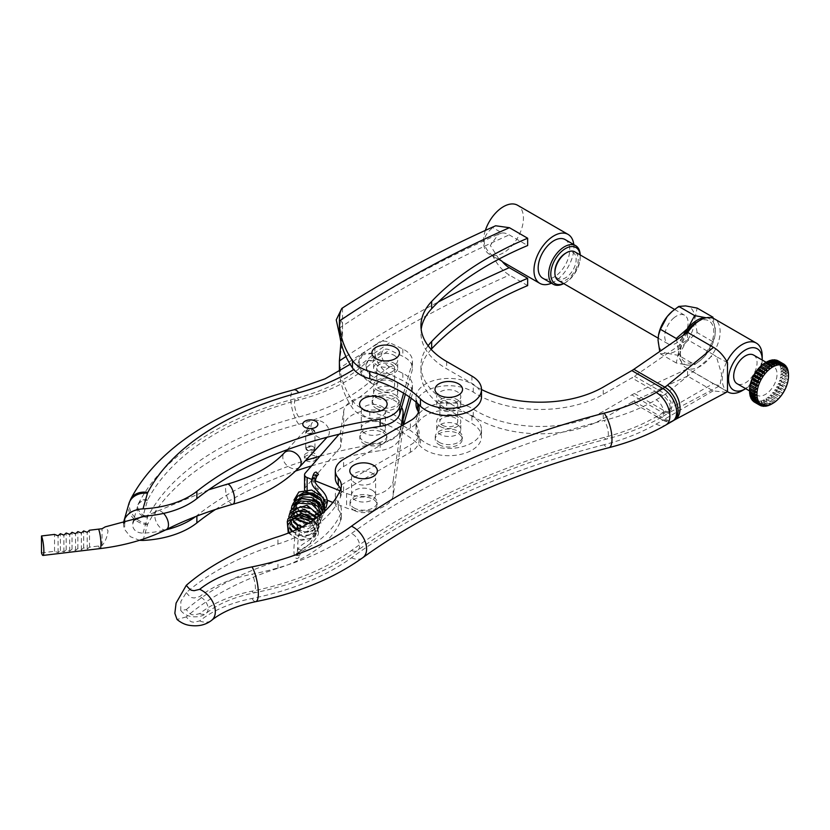 <?xml version="1.0" encoding="UTF-8"?>
<svg xmlns="http://www.w3.org/2000/svg" width="830" height="830" viewBox="0 0 830 830"><rect width="100%" height="100%" fill="white"/><g stroke="black" fill="none" stroke-linecap="round" stroke-linejoin="round"><path stroke-width="0.62" stroke-dasharray="4.15 3.11" d="M372.089 490.177A12.045 6.951 180 0 1 375.617 495.105A12.045 6.951 180 0 1 368.188 501.528A12.045 6.951 180 0 1 355.053 500.023A12.045 6.951 180 0 1 351.526 495.105A12.045 6.951 180 0 1 358.965 488.673A12.045 6.951 180 0 1 372.089 490.177M372.089 473.183A12.045 6.951 180 0 1 375.617 478.101A12.045 6.951 180 0 1 368.188 484.523A12.045 6.951 180 0 1 355.053 483.019A12.045 6.951 180 0 1 351.526 478.101A12.045 6.951 180 0 1 358.965 471.668A12.045 6.951 180 0 1 372.089 473.183M753.64 355.084A16.527 9.545 -60 0 1 756.566 366.86A16.527 9.545 -60 0 1 747.654 381.323A16.527 9.545 -60 0 1 737.113 383.719M763.081 369.018A16.527 9.545 120 0 0 754.18 383.47A16.527 9.545 120 0 0 757.095 395.256A16.527 9.545 120 0 0 767.636 392.86A16.527 9.545 120 0 0 776.548 378.397A16.527 9.545 120 0 0 773.622 366.621A16.527 9.545 120 0 0 763.081 369.018M558.31 280.478A16.527 9.545 120 0 0 568.851 278.092A16.527 9.545 120 0 0 577.753 263.629A16.527 9.545 120 0 0 574.837 251.853M674.147 317.662A16.527 9.545 120 0 0 665.235 332.125A16.527 9.545 120 0 0 668.16 343.9A16.527 9.545 120 0 0 678.701 341.514A16.527 9.545 120 0 0 687.603 327.051A16.527 9.545 120 0 0 684.688 315.276A16.527 9.545 120 0 0 674.147 317.662M565.521 253.275A15.044 8.684 -60 0 1 576.103 258.244A15.044 8.684 -60 0 1 567.596 276.411A15.044 8.684 -60 0 1 554.886 271.701M565.106 239.559A22.317 12.886 -60 0 1 568.052 258.908A22.317 12.886 -60 0 1 551.68 278.216A22.317 12.886 -60 0 1 542.789 278.206M727.495 362.575L716.404 356.724L721.654 374.299L720.015 385.67L716.062 384.861L727.495 391.708A28.262 16.32 -60 0 1 726.447 390.847A28.262 16.32 -60 0 1 726.447 362.523A28.262 16.32 -60 0 1 726.924 361.558M696.993 322.03A23.8 13.737 -60 0 1 713.821 331.751A23.8 13.737 -60 0 1 696.993 360.894A23.8 13.737 -60 0 1 680.164 351.183A23.8 13.737 -60 0 1 685.663 333.639M687.686 332.446A28.262 16.32 120 0 0 680.164 354.825A28.262 16.32 120 0 0 686.016 367.763A28.262 16.32 120 0 0 700.147 366.362A28.262 16.32 120 0 0 718.614 341.462A28.262 16.32 120 0 0 714.277 318.813M186.294 609.614A261.792 151.143 180 0 1 277.957 561.038A127.924 73.86 0 0 0 340.466 514.123A29.745 17.171 0 0 0 341.348 509.973A29.745 17.171 0 0 0 338.256 502.347A28.262 16.32 180 0 1 335.31 495.105A28.262 16.32 180 0 1 343.589 483.558L410.425 444.973A29.745 17.171 0 0 0 419.14 432.835A29.745 17.171 0 0 0 417.666 427.492A32.723 18.893 180 0 1 416.048 421.619A32.723 18.893 180 0 1 437.171 403.951A32.723 18.893 180 0 1 473.276 409.107A89.246 51.522 0 0 0 477.011 411.389A89.246 51.522 0 0 0 603.223 411.389L631.827 394.883L662.963 412.852L656.208 416.753A174.03 100.482 180 0 1 604.105 437.452A673.825 389.031 0 0 0 351.474 550.498A218.653 126.243 180 0 1 252.009 591.178A108.585 62.696 0 0 0 199.657 613.629L194.013 615.009C191.46 614.19 191.491 615.985 186.294 609.614L180.733 610.413L180.857 601.46L186.294 592.61A261.792 151.143 180 0 1 277.957 544.034A127.924 73.86 0 0 0 340.466 497.118A29.745 17.171 0 0 0 341.348 492.979A29.745 17.171 0 0 0 340.674 489.327M604.105 444.735A673.825 389.031 0 0 0 351.474 557.781A218.653 126.243 180 0 1 252.009 598.472A108.585 62.696 0 0 0 199.657 620.913L194.013 622.293C191.554 621.556 191.222 623.06 186.294 616.898A261.792 151.143 180 0 1 277.957 568.322A127.924 73.86 0 0 0 340.466 521.406A29.745 17.171 0 0 0 341.348 517.266A29.745 17.171 0 0 0 338.256 509.63A28.262 16.32 180 0 1 335.31 502.389A28.262 16.32 180 0 1 343.589 490.852L410.425 452.267A29.745 17.171 0 0 0 419.14 440.118A29.745 17.171 0 0 0 417.666 434.785A32.723 18.893 180 0 1 416.048 428.913A32.723 18.893 180 0 1 437.171 411.244A32.723 18.893 180 0 1 473.276 416.39A89.246 51.522 0 0 0 477.011 418.683A89.246 51.522 0 0 0 603.223 418.683L631.827 402.166L662.963 420.146L656.208 424.037A174.03 100.482 180 0 1 604.105 444.735A19.339 6.433 -104.5 0 0 608.929 447.671M418.019 403.878A29.745 17.171 0 0 0 417.666 403.204A32.723 18.893 180 0 1 416.048 397.331A32.723 18.893 180 0 1 437.171 379.663A32.723 18.893 180 0 1 473.276 384.809A89.246 51.522 0 0 0 477.011 387.102A89.246 51.522 0 0 0 481.493 389.519M416.048 404.615A32.723 18.893 180 0 1 437.171 386.956A32.723 18.893 180 0 1 473.276 392.102A89.246 51.522 0 0 0 477.011 394.385A89.246 51.522 0 0 0 603.223 394.385L631.827 377.878A38.678 22.327 120 0 0 634.442 376.218L687.53 339.678L687.53 332.353M354.005 510.346A13.539 7.812 0 0 0 368.748 512.037A13.539 7.812 0 0 0 377.111 504.816A13.539 7.812 0 0 0 373.147 499.287A13.539 7.812 0 0 0 358.394 497.595A13.539 7.812 0 0 0 350.032 504.816A13.539 7.812 0 0 0 354.005 510.346M354.005 507.919A13.539 7.812 0 0 0 368.748 509.61A13.539 7.812 0 0 0 377.111 502.389A13.539 7.812 0 0 0 373.147 496.859A13.539 7.812 0 0 0 358.394 495.168A13.539 7.812 0 0 0 350.032 502.389A13.539 7.812 0 0 0 354.005 507.919M716.062 384.861L713.198 383.574L665.287 411.317L670.609 411.888L673.306 400.568L667.963 392.185L713.551 354.701L716.404 356.724M713.551 354.701L687.53 339.678M726.447 392.362L713.136 390.868L687.53 376.083L687.53 368.759L634.442 393.513A38.678 22.327 120 0 0 631.827 394.883M687.53 376.083L633.84 401.118A29.745 17.181 120 0 0 631.827 402.166M335.31 478.101A28.262 16.32 180 0 1 343.589 466.564L410.425 427.969A29.745 17.171 0 0 0 419.14 415.83A29.745 17.171 0 0 0 418.455 412.188M713.136 390.868L662.963 420.146A19.339 11.164 -120 0 0 672.622 421.101M633.84 401.118L664.685 418.922A19.744 12.44 -115 0 0 674.417 419.97M186.294 616.898L177.039 619.471M713.198 383.574L687.53 368.759M727.931 364.287L727.495 363.125M634.442 393.513L665.287 411.317L662.963 412.852A10.416 6.007 -120 0 0 668.16 413.371A10.416 6.007 -120 0 0 669.758 405.03A10.416 6.007 -120 0 0 662.963 395.848L667.963 392.185M664.021 412.188L669.136 412.79L671.076 402.031L665.504 394.157L634.442 376.218M186.294 592.61C191.491 598.98 191.46 597.185 194.013 598.005L199.657 596.625A108.585 62.696 180 0 1 252.009 574.173A218.653 126.243 0 0 0 351.474 533.493A673.825 389.031 180 0 1 604.105 420.447A174.03 100.482 0 0 0 656.208 399.749L662.963 395.848L631.827 377.878M762.21 356.039A28.262 16.32 -60 0 1 742.217 390.65M745.672 388.658A23.8 13.737 120 0 0 762.199 360.023M563.591 283.528A20.823 12.025 120 0 0 565.521 282.563A20.823 12.025 120 0 0 580.243 257.061A20.823 12.025 120 0 0 580.118 254.903M580.222 254.966A22.317 12.886 -60 0 1 580.243 255.848A22.317 12.886 -60 0 1 564.462 283.165A22.317 12.886 -60 0 1 563.695 283.59M706.268 317.786A25.989 15.013 -60 0 1 715.377 330.859A25.989 15.013 -60 0 1 714.806 336.44A25.989 15.013 -60 0 1 706.185 354.545A25.989 15.013 -60 0 1 701.547 359.4A25.989 15.013 -60 0 1 687.8 365.148A25.989 15.013 -60 0 1 678.608 352.076A25.989 15.013 -60 0 1 683.256 335.299M713.032 317.247L715.377 330.859L714.889 335.994L713.032 341.763L706.185 354.545L701.132 359.753L694.658 364.619L687.8 365.148L676.274 362.98L678.608 352.076L676.668 339.833M706.185 317.776L711.279 317.693M676.274 362.98L660.379 353.808L659.736 351.495M660.379 353.808L667.237 353.279L678.764 355.448L694.658 364.619M678.764 355.448L685.611 342.666L697.138 332.581L713.032 341.763M697.138 332.581L694.803 318.979L697.138 308.075M671.875 311.655A25.989 15.013 -60 0 1 685.611 305.907A25.989 15.013 -60 0 1 694.803 318.979A25.989 15.013 -60 0 1 685.611 342.666A25.989 15.013 -60 0 1 667.237 353.279A25.989 15.013 -60 0 1 658.045 340.196A25.989 15.013 -60 0 1 658.564 334.864M773.342 403.038L771.724 403.982L766.464 400.942L765.976 398.784L773.342 403.038L767.667 400.195A23.8 13.737 120 0 0 769.099 399.178L774.359 402.208A23.8 13.737 -60 0 1 772.927 403.235M788.5 374.87A23.8 13.737 -60 0 1 788.448 376.498L788.303 377.951A23.8 13.737 -60 0 1 788.023 379.746L787.691 381.271A23.8 13.737 -60 0 1 787.193 383.118L786.695 384.674A23.8 13.737 -60 0 1 785.989 386.531L785.315 388.067A23.8 13.737 -60 0 1 784.423 389.893L783.613 391.387A23.8 13.737 -60 0 1 782.555 393.119L781.611 394.53A23.8 13.737 -60 0 1 780.408 396.138L779.36 397.425A23.8 13.737 -60 0 1 778.052 398.877L776.922 400.008A23.8 13.737 -60 0 1 775.542 401.264L774.359 402.208M749.801 394.24L749.884 393.42L749.947 394.323M750.424 396.844L750.559 395.786A22.317 12.886 -60 0 1 749.884 393.42L757.251 397.674M751.441 399.064L751.596 397.788A22.317 12.886 -60 0 1 750.559 395.786L757.925 400.039M752.831 400.859L752.966 399.365A22.317 12.886 -60 0 1 751.596 397.788L758.952 402.031M750.559 395.786L750.839 397.902M754.553 402.177L754.646 400.496A22.317 12.886 -60 0 1 752.966 399.365L760.332 403.619M751.596 397.788L752.032 399.936M759.907 405.196L755.435 402.612A23.8 13.737 120 0 0 756.566 402.986L756.597 401.149A22.317 12.886 -60 0 1 754.646 400.496L762.013 404.75M752.966 399.365L753.578 401.523M756.566 402.986L761.826 406.026M762.262 405.891L757.562 403.183A23.8 13.737 120 0 0 758.817 403.266L758.755 401.295A22.317 12.886 -60 0 1 756.597 401.149L763.953 405.393M754.646 400.496L755.435 402.612M758.817 403.266L764.077 406.306M764.793 406.036L759.917 403.224A23.8 13.737 120 0 0 761.266 403.017L761.079 400.942A22.317 12.886 -60 0 1 758.755 401.295L766.111 405.548M756.597 401.149L757.562 403.183M761.266 403.017L766.526 406.057M767.46 405.631L762.417 402.726A23.8 13.737 120 0 0 763.839 402.239L763.507 400.102A22.317 12.886 -60 0 1 761.079 400.942L768.435 405.196M758.755 401.295L759.917 403.224M763.839 402.239L769.099 405.268M769.099 399.178L768.435 397.031A22.317 12.886 -60 0 1 765.976 398.784A22.317 12.886 -60 0 1 763.507 400.102L770.863 404.355M761.079 400.942L762.417 402.726M770.209 404.698L765.032 401.71A23.8 13.737 120 0 0 766.464 400.942M763.507 400.102L765.032 401.71M775.542 401.264L770.282 398.224A23.8 13.737 120 0 0 771.661 396.968L770.821 394.883A22.317 12.886 -60 0 1 768.435 397.031L775.801 401.284M765.976 398.784L767.667 400.195M771.661 396.968L776.922 400.008M778.052 398.877L772.792 395.837A23.8 13.737 120 0 0 774.1 394.385L773.062 392.383A22.317 12.886 -60 0 1 770.821 394.883L778.177 399.126M768.435 397.031L770.282 398.224M774.1 394.385L779.36 397.425M780.408 396.138L775.147 393.109A23.8 13.737 120 0 0 776.351 391.49L775.127 389.612A22.317 12.886 -60 0 1 773.062 392.383L780.428 396.636M770.821 394.883L772.792 395.837M776.351 391.49L781.611 394.53M782.555 393.119L777.295 390.09A23.8 13.737 120 0 0 778.353 388.347L776.942 386.614A22.317 12.886 -60 0 1 775.127 389.612L782.493 393.856M773.062 392.383L775.147 393.109M778.353 388.347L783.613 391.387M784.423 389.893L779.173 386.853A23.8 13.737 120 0 0 780.065 385.037L778.478 383.491A22.317 12.886 -60 0 1 776.942 386.614L784.309 390.868M775.127 389.612L777.295 390.09M780.065 385.037L785.315 388.067M785.989 386.531L780.729 383.491A23.8 13.737 120 0 0 781.435 381.634L779.692 380.296A22.317 12.886 -60 0 1 778.478 383.491L785.844 387.735M776.942 386.614L779.173 386.853M781.435 381.634L786.695 384.674M787.193 383.118L781.933 380.088A23.8 13.737 120 0 0 782.431 378.241L780.542 377.121A22.317 12.886 -60 0 1 779.692 380.296L787.048 384.549M778.478 383.491L780.729 383.491M782.431 378.241L787.691 381.271M788.023 379.746L782.763 376.716A23.8 13.737 120 0 0 783.043 374.921L781.03 374.04A22.317 12.886 -60 0 1 780.542 377.121L787.909 381.375M779.692 380.296L781.933 380.088M783.043 374.921L788.303 377.951M788.448 376.498L783.188 373.459A23.8 13.737 120 0 0 783.24 371.767L781.123 371.124A22.317 12.886 -60 0 1 781.03 374.04L788.386 378.283M780.542 377.121L782.763 376.716M783.24 371.767L788.479 374.787M788.448 373.438L783.198 370.408A23.8 13.737 120 0 0 783.022 368.852L780.833 368.447A22.317 12.886 -60 0 1 781.123 371.124L788.49 375.378M781.03 374.04L783.188 373.459M783.022 368.852L788.137 371.799M788.054 370.657L782.794 367.628A23.8 13.737 120 0 0 782.4 366.248L780.159 366.092A22.317 12.886 -60 0 1 780.833 368.447L788.199 372.701M781.123 371.124L783.198 370.408M782.4 366.248L787.369 369.111M787.245 368.219L781.985 365.19A23.8 13.737 120 0 0 781.383 364.017L779.131 364.09A22.317 12.886 -60 0 1 780.159 366.092L787.525 370.336M780.833 368.447L782.794 367.628M781.383 364.017L786.176 366.787M786.052 366.186L780.791 363.146A23.8 13.737 120 0 0 779.993 362.233L777.752 362.502A22.317 12.886 -60 0 1 779.131 364.09L786.487 368.344M780.159 366.092L781.985 365.19M779.993 362.233L784.589 364.878M778.27 360.915L776.071 361.382A22.317 12.886 -60 0 1 777.752 362.502L785.118 366.756M779.131 364.09L780.791 363.146M784.506 364.609L779.246 361.569A23.8 13.737 120 0 0 778.353 360.957M776.258 360.096L774.131 360.728A22.317 12.886 -60 0 1 776.071 361.382L783.437 365.625M777.752 362.502L779.246 361.569M774.006 359.815L771.973 360.583A22.317 12.886 -60 0 1 774.131 360.728L781.487 364.982M776.071 361.382L777.388 360.479M771.558 360.075L769.649 360.925A22.317 12.886 -60 0 1 771.973 360.583L779.329 364.827M774.131 360.728L775.262 359.909M767.875 361.424L767.221 361.776A22.317 12.886 -60 0 1 769.649 360.925L777.005 365.179M771.973 360.583L772.906 359.867M765.654 362.554A22.317 12.886 -60 0 1 767.221 361.776L774.577 366.02M769.649 360.925L770.406 360.365M764.741 363.094L772.108 367.337M767.221 361.776L767.792 361.382M762.282 364.847L769.649 369.091M749.698 387.838L757.053 392.092M749.884 393.42A22.317 12.886 -60 0 1 749.594 390.754L756.96 394.997M749.594 390.754A22.317 12.886 -60 0 1 749.583 390.048M308.231 433.8L314.798 432.16L312.433 429.255L305.876 432.16L308.231 433.8A4.461 2.573 0 0 0 314.798 431.527A4.461 2.573 0 0 0 312.433 429.255A4.461 2.573 0 0 0 305.876 431.527A4.461 2.573 0 0 0 307.183 433.353A4.461 2.573 0 0 0 308.231 433.8M314.082 420.478A7.522 4.337 0 0 0 306.592 420.478M312.433 446.26A4.461 2.573 0 0 0 305.876 448.532A4.461 2.573 0 0 0 307.183 450.358A4.461 2.573 0 0 0 308.231 450.804A4.461 2.573 0 0 0 314.798 448.532A4.461 2.573 0 0 0 312.433 446.26L314.798 447.899L308.231 450.804L305.876 447.899L312.433 446.26M363.779 443.645A13.539 7.812 0 0 0 378.532 445.337A13.539 7.812 0 0 0 386.884 438.126A13.539 7.812 0 0 0 382.921 432.596A13.539 7.812 0 0 0 368.167 430.905A13.539 7.812 0 0 0 359.815 438.126A13.539 7.812 0 0 0 363.779 443.645M382.921 430.168A13.539 7.812 180 0 1 386.884 435.688A13.539 7.812 180 0 1 378.532 442.909A13.539 7.812 180 0 1 363.779 441.218A13.539 7.812 180 0 1 359.815 435.688A13.539 7.812 180 0 1 368.167 428.477A13.539 7.812 180 0 1 382.921 430.168M381.873 423.487A12.045 6.951 180 0 1 385.4 428.405A12.045 6.951 180 0 1 377.961 434.837A12.045 6.951 180 0 1 364.827 433.322A12.045 6.951 180 0 1 361.299 428.405A12.045 6.951 180 0 1 368.738 421.982A12.045 6.951 180 0 1 381.873 423.487M381.873 406.482A12.045 6.951 180 0 1 385.4 411.4A12.045 6.951 180 0 1 377.961 417.832A12.045 6.951 180 0 1 364.827 416.318A12.045 6.951 180 0 1 361.299 411.4A12.045 6.951 180 0 1 368.738 404.978A12.045 6.951 180 0 1 381.873 406.482M306.125 460.681A5.945 3.434 0 0 0 312.609 461.418A5.945 3.434 0 0 0 316.282 458.243A5.945 3.434 0 0 0 314.539 455.815A5.945 3.434 0 0 0 308.055 455.079A5.945 3.434 0 0 0 304.382 458.243A5.945 3.434 0 0 0 306.125 460.681M306.125 458.243A5.945 3.434 0 0 0 312.609 458.99A5.945 3.434 0 0 0 316.282 455.815A5.945 3.434 0 0 0 314.539 453.388A5.945 3.434 0 0 0 308.055 452.641A5.945 3.434 0 0 0 304.382 455.815A5.945 3.434 0 0 0 306.125 458.243M134.118 520.161L132.447 524.726C133.111 530.059 136.628 532.86 143.019 533.14A74.378 42.942 0 0 0 165.595 529.934M195.641 516.571A74.378 42.942 0 0 0 196.876 515.617A330.216 190.651 180 0 1 305.637 460.453M123.608 523.139A19.339 15.583 -164.1 0 0 123.577 524.124A19.339 15.583 -164.1 0 0 124.666 529.488L130.352 536.678L139.492 540.299M215.406 509.516A330.216 190.651 180 0 1 295.615 471.025M311.52 465.921A330.216 190.651 180 0 1 380.14 450.649A26.778 15.459 0 0 0 399.77 438.199L403.639 424.597M320.007 456.178A330.216 190.651 180 0 1 380.14 443.355A26.778 15.459 0 0 0 399.77 430.915L403.1 419.223M409.429 396.999L412.085 387.693A26.778 15.459 0 0 0 412.437 385.193A26.778 15.459 0 0 0 402.841 373.334L389.633 366.953A10.416 6.516 55.4 0 1 381.655 354.597A10.416 6.516 55.4 0 1 383.719 349.876A10.416 6.516 55.4 0 1 389.633 349.949L374.392 360.469A168.085 97.037 180 0 1 298.769 399.998A278.154 160.595 0 0 0 147.792 499.722A10.416 6.007 0 0 0 147.481 500.49L143.019 516.146M411.151 398.244L412.085 394.987A26.778 15.459 0 0 0 412.437 392.476A26.778 15.459 0 0 0 402.841 380.617L389.633 374.237A19.339 12.108 55.4 0 1 374.807 351.287A19.339 12.108 55.4 0 1 378.656 342.531A19.339 12.108 55.4 0 1 389.633 342.666L374.392 353.175A168.085 97.037 180 0 1 353.725 369.506M403.598 393.181L412.085 363.405A26.778 15.459 0 0 0 412.437 360.894A26.778 15.459 0 0 0 402.841 349.046L389.633 342.666M405.362 394.271L412.085 370.688A26.778 15.459 0 0 0 412.437 368.188A26.778 15.459 0 0 0 402.841 356.329L389.633 349.949M143.019 540.434L147.481 524.778A10.416 6.007 180 0 1 147.792 524.01A278.154 160.595 180 0 1 298.769 424.286A168.085 97.037 0 0 0 374.392 384.757C364.432 380.254 358.944 373.033 357.958 363.084L360.977 355.043L374.392 353.175L363.125 353.248L378.656 342.531M389.633 374.237L374.392 384.757C365.169 379.652 360.096 372.089 359.183 362.067L363.125 353.248L350.146 364.308M143.019 533.14L147.481 517.495A10.416 6.007 180 0 1 147.792 516.727A278.154 160.595 180 0 1 298.769 417.002A168.085 97.037 0 0 0 374.392 377.463C369.122 374.963 366.217 371.02 365.688 365.657L367.285 361.351L374.392 360.469L368.198 360.594L383.719 349.876M389.633 366.953L374.392 377.463C369.319 374.797 366.528 370.761 366.02 365.376L368.198 360.594L367.285 361.351C350.81 377.66 327.093 390.027 296.113 398.431A10.416 3.528 75.3 0 1 298.769 399.998M317.07 487.988L318.492 489.212L316.292 490.54L314.902 489.223L317.07 487.988M316.292 475.964L314.975 475.123L317.07 473.411L318.461 474.304M312.07 503.333A1.785 1.432 17.1 0 1 315.016 505.211M314.456 505.574A1.785 1.432 17.1 0 1 311.831 504.111M401.647 407.312A29.745 17.171 0 0 0 375.855 395.505A29.745 17.171 0 0 0 343.703 411.172L340.57 432.565L340.57 447.131L343.703 425.738A29.745 17.171 0 0 1 375.855 410.072A29.745 17.171 0 0 1 403.1 427.191A29.745 17.171 0 0 1 402.996 428.643L393.213 495.334A29.745 17.171 0 0 1 346.577 507.981L332.861 502.472M310.918 521.748L316.458 532.601L314.767 531.615L316.655 530.661L318.336 531.646L316.458 532.601L309.829 544.044L298.893 552.106A1.785 1.432 17.1 0 1 299.723 549.356A1.785 1.432 17.1 0 1 298.893 552.106M327.414 502.036L325.733 501.061L323.856 502.015L325.765 503.001M297.607 525.919A1.785 1.432 -162.9 0 0 301.02 526.967M401.243 425.987L393.213 480.757L393.213 495.334M304.558 489.306A5.945 3.434 180 0 1 305.191 487.76L340.57 447.131M339.086 434.266L340.57 432.565M311.862 479.46L315.193 480.798M340.051 490.789L346.577 493.404A29.745 17.171 0 0 0 393.213 480.757M316.334 495.832L327.279 500.231M41.5 552.853L54.552 551.296L58.069 552.562L60.372 550.601L63.889 551.867L66.203 549.896L69.72 551.162L72.023 549.201L75.54 550.466L77.854 548.505L81.371 549.771L83.685 547.81L87.202 549.076L89.505 547.115L102.049 545.611C105.306 541.7 107.298 536.73 108.014 530.712L105.223 526.874M314.404 448.906L308.158 450.877L305.72 447.858L306.27 446.395L312.505 446.187L314.944 447.858L314.404 448.906M308.158 433.872L314.404 433.665L314.944 432.202L312.505 429.183L306.27 431.154L305.72 432.202L308.158 433.872M320.141 420.924A10.416 7.501 42.8 0 1 328.234 427.907A10.416 7.501 42.8 0 1 327.788 436.497A10.416 7.501 42.8 0 1 320.141 437.929A10.416 7.501 42.8 0 1 312.038 430.946A10.416 7.501 42.8 0 1 312.495 422.356A10.416 7.501 42.8 0 1 320.141 420.924M87.202 549.076L87.202 532.321M89.505 547.115L89.505 530.225M83.685 547.81L83.685 530.92M81.371 549.771L81.371 533.016M77.854 548.505L77.854 531.615M75.54 550.466L75.54 533.711M72.023 549.201L72.023 532.31M69.72 551.162L69.72 534.406M66.203 549.896L66.203 533.016M63.889 551.867L63.889 535.111M60.372 550.601L60.372 533.711M58.069 552.562L58.069 535.807M54.552 551.296L54.552 534.406M102.049 545.611L102.049 528.72M391.968 364.536A8.923 5.156 180 0 1 394.582 368.188A8.923 5.156 180 0 1 389.073 372.95A8.923 5.156 180 0 1 379.352 371.83A8.923 5.156 180 0 1 376.737 368.188A8.923 5.156 180 0 1 382.246 363.426A8.923 5.156 180 0 1 391.968 364.536M379.352 388.834A8.923 5.156 0 0 0 389.073 389.944A8.923 5.156 0 0 0 394.582 385.193A8.923 5.156 0 0 0 391.968 381.541A8.923 5.156 0 0 0 382.246 380.431A8.923 5.156 0 0 0 376.737 385.193A8.923 5.156 0 0 0 379.352 388.834M455.079 400.973A8.923 5.156 180 0 1 457.693 404.615A8.923 5.156 180 0 1 452.184 409.377A8.923 5.156 180 0 1 442.463 408.267A8.923 5.156 180 0 1 439.848 404.615A8.923 5.156 180 0 1 445.357 399.863A8.923 5.156 180 0 1 455.079 400.973M442.463 425.271A8.923 5.156 0 0 0 452.184 426.381A8.923 5.156 0 0 0 457.693 421.619A8.923 5.156 0 0 0 455.079 417.978A8.923 5.156 0 0 0 445.357 416.868A8.923 5.156 0 0 0 439.848 421.619A8.923 5.156 0 0 0 442.463 425.271M376.094 408.329A13.539 7.812 0 0 0 390.837 410.02A13.539 7.812 0 0 0 399.199 402.799A13.539 7.812 0 0 0 395.236 397.269A13.539 7.812 0 0 0 380.482 395.578A13.539 7.812 0 0 0 372.12 402.799A13.539 7.812 0 0 0 376.094 408.329M395.236 394.841A13.539 7.812 180 0 1 399.199 400.371A13.539 7.812 180 0 1 390.837 407.592A13.539 7.812 180 0 1 376.094 405.891A13.539 7.812 180 0 1 372.12 400.371A13.539 7.812 180 0 1 380.482 393.15A13.539 7.812 180 0 1 395.236 394.841M527.652 285.603L509.413 275.072C502.617 270.974 497.087 264.614 492.844 255.982L502.098 261.326M492.844 255.982C481.369 246.22 481.369 236.778 492.844 227.659L495.635 225.77M498.986 259.064L490.312 245.462L498.529 234.164L502.098 232.991L492.844 227.659M485.353 230.408A28.262 16.32 120 0 0 489.327 254.208A28.262 16.32 120 0 0 496.786 255.339A28.262 16.32 120 0 0 520.358 232.296A28.262 16.32 120 0 0 517.588 205.259M439.195 444.756A13.539 7.812 0 0 0 453.948 446.457A13.539 7.812 0 0 0 462.3 439.236A13.539 7.812 0 0 0 458.336 433.706A13.539 7.812 0 0 0 443.594 432.015A13.539 7.812 0 0 0 435.231 439.236A13.539 7.812 0 0 0 439.195 444.756M439.195 442.328A13.539 7.812 0 0 0 453.948 444.029A13.539 7.812 0 0 0 462.3 436.808A13.539 7.812 0 0 0 458.336 431.278A13.539 7.812 0 0 0 443.594 429.587A13.539 7.812 0 0 0 435.231 436.808A13.539 7.812 0 0 0 439.195 442.328M457.289 399.697A12.045 6.951 180 0 1 460.816 404.615A12.045 6.951 180 0 1 453.377 411.047A12.045 6.951 180 0 1 440.253 409.543A12.045 6.951 180 0 1 436.715 404.615A12.045 6.951 180 0 1 444.154 398.193A12.045 6.951 180 0 1 457.289 399.697M440.253 401.647A12.045 6.951 0 0 0 453.377 403.152A12.045 6.951 0 0 0 460.816 396.73A12.045 6.951 0 0 0 457.289 391.802A12.045 6.951 0 0 0 444.154 390.297A12.045 6.951 0 0 0 436.715 396.73A12.045 6.951 0 0 0 440.253 401.647M457.289 424.597A12.045 6.951 180 0 1 460.816 429.515A12.045 6.951 180 0 1 453.377 435.947A12.045 6.951 180 0 1 440.253 434.432A12.045 6.951 180 0 1 436.715 429.515A12.045 6.951 180 0 1 444.154 423.093A12.045 6.951 180 0 1 457.289 424.597M440.253 426.537A12.045 6.951 0 0 0 453.377 428.052A12.045 6.951 0 0 0 460.816 421.619A12.045 6.951 0 0 0 457.289 416.702A12.045 6.951 0 0 0 444.154 415.197A12.045 6.951 0 0 0 436.715 421.619A12.045 6.951 0 0 0 440.253 426.537M394.177 363.27A12.045 6.951 180 0 1 397.705 368.188A12.045 6.951 180 0 1 390.276 374.61A12.045 6.951 180 0 1 377.142 373.106A12.045 6.951 180 0 1 373.614 368.188A12.045 6.951 180 0 1 381.053 361.756A12.045 6.951 180 0 1 394.177 363.27M394.177 355.375A12.045 6.951 180 0 1 397.705 360.293A12.045 6.951 180 0 1 390.276 366.715A12.045 6.951 180 0 1 377.142 365.21A12.045 6.951 180 0 1 373.614 360.293A12.045 6.951 180 0 1 381.053 353.86A12.045 6.951 180 0 1 394.177 355.375M377.142 398.006A12.045 6.951 0 0 0 390.276 399.51A12.045 6.951 0 0 0 397.705 393.078A12.045 6.951 0 0 0 394.177 388.16A12.045 6.951 0 0 0 381.053 386.656A12.045 6.951 0 0 0 373.614 393.078A12.045 6.951 0 0 0 377.142 398.006M377.142 390.11A12.045 6.951 0 0 0 390.276 391.615A12.045 6.951 0 0 0 397.705 385.193A12.045 6.951 0 0 0 394.177 380.264A12.045 6.951 0 0 0 381.053 378.76A12.045 6.951 0 0 0 373.614 385.193A12.045 6.951 0 0 0 377.142 390.11M551.462 283.206A28.262 16.32 120 0 0 573.779 244.56M340.093 337.519L342.51 342.136C340.497 352.563 339.46 361.32 339.397 368.416C390.577 333.816 447.246 302.701 509.413 275.072M339.47 371.363A186.677 107.776 0 0 0 352.46 407.945A35.7 20.615 0 0 0 369.775 418.828A120.485 69.564 180 0 1 420.447 446.27A32.723 18.893 0 0 0 457.257 455.048A32.723 18.893 0 0 0 481.493 436.808A32.723 18.893 0 0 0 471.907 423.445L446.665 408.868A87.762 50.672 180 0 1 420.955 373.044A87.762 50.672 180 0 1 431.133 349.357M428.114 345.716A87.762 50.672 0 0 0 420.955 365.76A87.762 50.672 0 0 0 446.665 401.585L471.907 416.162A32.723 18.893 180 0 1 481.493 429.515A32.723 18.893 180 0 1 457.257 447.764A32.723 18.893 180 0 1 420.447 438.987A120.485 69.564 0 0 0 369.775 411.545A35.7 20.615 180 0 1 352.46 400.651A186.677 107.776 180 0 1 340.186 370.937M340.954 342.116L342.51 326.304L342.51 342.136M481.493 396.73A32.723 18.893 0 0 0 471.907 383.367L446.665 368.79A87.762 50.672 180 0 1 420.955 332.965A87.762 50.672 180 0 1 421.184 329.323M502.098 232.991A20.086 11.589 60 0 1 509.247 234.89L527.652 245.524M342.51 307.982L342.51 323.804L340.964 319.477L339.397 328.13A1125.968 650.066 180 0 1 509.247 234.89M342.51 326.304L342.51 323.804M345.944 356.537A1125.968 650.066 180 0 1 438.365 301.944M351.474 550.498A10.416 6.65 -126 0 0 357.595 550.425A10.416 6.65 -126 0 0 359.629 545.735A10.416 6.65 -126 0 0 351.474 533.493M604.105 437.452A10.416 3.465 -104.5 0 0 606.699 439.029A10.416 3.465 -104.5 0 0 608.349 434.432A10.416 3.465 -104.5 0 0 604.105 420.447M199.657 613.629A10.416 6.889 -128.5 0 0 206.151 613.266A10.416 6.889 -128.5 0 0 208.091 608.649A10.416 6.889 -128.5 0 0 199.657 596.625M252.009 591.178A10.416 2.791 -101.3 0 0 254.053 592.89A10.416 2.791 -101.3 0 0 255.422 588.356A10.416 2.791 -101.3 0 0 252.009 574.173M351.474 557.781A19.339 12.357 -126 0 0 362.835 557.646M252.009 598.472A19.339 5.177 -101.3 0 0 255.806 601.636M199.657 620.913A19.339 12.782 -128.5 0 0 211.712 620.249M603.223 418.683L603.223 411.389M603.223 394.385L603.223 387.102M340.466 497.118L340.466 489.825M277.957 544.034L277.957 536.74M343.589 466.564L343.589 459.27M410.425 427.969L410.425 420.686M473.276 392.102L473.276 384.809M656.208 424.037A19.339 11.164 -120 0 0 665.878 424.991M663.761 419.617A19.432 11.672 -117.9 0 0 673.846 420.374M277.957 568.322L277.957 561.038M340.466 521.406L340.466 514.123M338.256 509.63L338.256 502.347M343.589 490.852L343.589 483.558M410.425 452.267L410.425 444.973M417.666 434.785L417.666 427.492M473.276 416.39L473.276 409.107M180.733 610.413C182.984 613.432 186.387 615.497 190.952 616.576C197.851 617.354 202.904 616.265 206.12 613.287L206.151 613.266C218.041 603.856 234.008 597.061 254.053 592.89C295.179 584.548 329.697 570.386 357.595 550.425C424.887 501.901 507.919 464.769 606.699 439.029C627.107 433.758 645.346 426.506 661.417 417.262A10.416 6.007 -120 0 0 663.014 408.92A10.416 6.007 -120 0 0 656.208 399.749M656.208 416.753A10.416 6.007 -120 0 0 661.417 417.262L670.609 411.888M124.666 522.869L124.666 529.488M380.14 443.355L380.14 450.649M399.77 430.915L399.77 438.199M412.085 387.693L412.085 394.987M402.841 373.334L402.841 380.617M402.841 349.046L402.841 356.329M412.085 363.405L412.085 370.688M147.481 524.778A19.339 15.583 15.9 0 1 128.401 507.172A19.339 15.583 15.9 0 1 128.889 503.686M147.792 524.01A19.339 15.116 27.6 0 1 129.273 505.003A19.339 15.116 27.6 0 1 130.652 499.266M298.769 424.286A19.339 6.547 75.3 0 1 290.749 398.338A19.339 6.547 75.3 0 1 293.851 389.799M357.958 363.084A12.315 7.107 180 0 1 359.183 362.067M147.481 517.495A10.416 8.393 15.9 0 1 144.057 516.675M142.874 516.146A10.416 8.393 15.9 0 1 137.209 508.012A10.416 8.393 15.9 0 1 137.469 506.134A10.416 8.393 15.9 0 1 147.481 500.49M145.271 516.011A10.416 8.134 27.6 0 1 137.822 506.487A10.416 8.134 27.6 0 1 138.558 503.405A10.416 8.134 27.6 0 1 147.792 499.722M298.769 417.002A10.416 3.528 75.3 0 1 294.453 403.027A10.416 3.528 75.3 0 1 296.113 398.431C221.911 417.77 162.991 456.158 138.558 503.405L132.717 522.838M147.792 516.727A10.416 8.134 27.6 0 1 145.509 516.104M313.968 499.421A1.785 1.432 17.1 0 1 316.375 501.03M316.323 501.362A1.785 1.432 17.1 0 1 312.92 500.314A1.785 1.432 17.1 0 1 313.149 499.899M312.92 476.026A1.785 1.432 -162.9 0 0 316.178 477.385M318.336 531.636C319.726 535.08 312.765 543.038 309.829 544.044C303.718 547.572 300.771 549.979 301.02 551.255L299.983 554.637A1.785 1.432 17.1 0 1 296.569 553.589A1.785 1.432 17.1 0 1 299.983 554.637C299.225 557.366 298.095 558.673 296.58 558.538C295.003 556.951 294.349 560.271 293.893 550.425C294.048 542.405 294.93 535.36 296.569 529.301A1.785 1.432 -162.9 0 0 299.983 530.349A1.785 1.432 -162.9 0 0 298.79 528.482M343.703 411.172L343.703 425.738M325.028 500.739L325.536 503.001L322.185 510.834L313.678 514.797M313.045 514.87L299.692 510.761M299.267 510.388L296.32 506.57M296.3 506.528L296.912 496.714M324.208 506.279L321.21 514.735L312.381 519.03M311.748 519.092L299.568 515.907M297.97 514.621L295.024 510.792M295.003 510.751L295.615 500.947M322.912 510.512L318.99 519.85L308.231 523.398M296.663 518.843L294.837 516.82M294.36 516.125L293.716 515.025M293.706 514.984L294.328 505.169M321.542 514.029L316.22 525.183L302.079 526.822M301.062 526.49L298.25 525.172M293.063 520.358L293.021 509.402M319.592 515.617L319.654 523.657L314.3 529.789L305.513 531.843L296.601 529.187M291.102 523.44L291.724 513.625M317.153 517.474L318.679 526.884L312.682 534.198L302.193 535.889L292.565 531.325M289.805 527.662L290.427 517.858M314.28 519.518L317.589 530.183L310.897 538.68L298.644 539.645L289.016 532.798M311.831 479.75A1.785 1.432 -162.9 0 0 313.584 481.39L316.427 489.897M313.584 481.39A1.785 1.432 -162.9 0 0 315.286 480.456M402.996 424.97L402.996 428.643M305.191 487.76L305.191 473.183M346.577 493.404L346.577 507.981M299.62 466.948A10.416 7.501 42.8 0 1 291.973 468.39A10.416 7.501 42.8 0 1 282.791 457.05A10.416 7.501 42.8 0 1 284.327 452.817M232.867 504.225A10.416 3.694 74.4 0 1 228.094 499.473A10.416 3.694 74.4 0 1 225.553 488.787A10.416 3.694 74.4 0 1 227.285 484.17M166.322 529.571A10.416 5.582 63.3 0 1 158.924 526.272A10.416 5.582 63.3 0 1 154.805 515.741A10.416 5.582 63.3 0 1 156.963 510.969A10.416 5.582 63.3 0 1 163.583 513.397M100.077 548.599A10.416 1.722 83.2 0 1 98.594 546.026M369.775 411.545L369.775 418.828M420.447 438.987L420.447 446.27M471.907 416.162L471.907 423.445M446.665 401.585L446.665 408.868M352.46 400.651L352.46 407.945M471.907 376.083L471.907 383.367M446.665 361.507L446.665 368.79M375.617 495.105L375.617 478.101M749.583 390.92L757.095 395.256M658.117 338.111L668.16 343.9M680.164 351.183L680.164 354.825M727.495 391.708L686.016 367.763M377.111 504.816L377.111 502.389M350.032 504.816L350.032 502.389M341.348 492.979L341.348 485.685M419.14 415.83L419.14 408.536M416.048 402.135L416.048 397.331M341.348 517.266L341.348 509.973M335.31 502.389L335.31 495.105M419.14 440.118L419.14 432.835M416.048 428.913L416.048 421.619M670.422 412.002L720.015 385.67M580.243 257.061L580.243 255.848M565.521 282.563L564.462 283.165M674.562 309.424L684.688 315.276M766.111 362.285L773.622 366.621M351.526 495.105L351.526 478.101M305.876 448.532L305.876 447.899M386.884 438.126L386.884 435.688M385.4 428.405L385.4 411.4M316.282 458.243L316.282 455.815M305.876 432.16L305.876 431.527M314.798 432.16L314.798 431.527M314.798 448.532L314.798 447.899M304.382 458.243L304.382 455.815M412.437 385.193L412.437 392.476M412.437 360.894L412.437 368.188M361.299 428.405L361.299 411.4M359.815 438.126L359.815 435.688M316.417 501.061L317.101 498.311M317.496 496.299L318.492 489.212M319.581 504.661L320.982 512.546L313.138 519.891L301.498 518.605L295.034 510.917L297.015 504.453L305.326 501.611L315.089 505.263L319.633 516.976L315.442 522.527L304.921 524.415L295.677 519.196L293.893 511.612L296.113 508.313L306.83 506.186L316.987 513.106L317.994 522.195L307.971 528.824L297.182 526.023L292.295 518.314L294.432 512.899L303.676 510.128L313.885 515.015L316.946 525.743L312.443 531.231L302.047 532.818L293.083 527.641L291.237 520.275L293.53 516.758L304.392 514.673L314.539 521.811L315.224 531.065L305.845 537.228L294.671 534.53L289.691 526.583L291.787 521.396L302.016 518.698L313.584 526.666L314.767 531.605C314.103 535.713 313.833 537.01 307.899 541.046C305.305 542.54 298.395 546.503 297.607 550.207L295.854 555.353L297.929 555.561L297.462 550.425C297.628 542.685 298.468 535.993 299.983 530.349L300.865 527.444M316.23 501.662L315.286 504.744M300.761 498.529L298.209 500.324L296.3 506.549L298.229 510.668M298.416 510.907L301.083 513.345M310.399 516.208L314.114 515.752M314.477 515.658L316.863 514.735M317.631 514.31L321.615 510.118L320.888 500.438M302.047 494.296L297.711 499.172L299.308 506.155L306.312 511.093L315.41 511.519M315.774 511.425L320.712 508.78L322.175 507.13M322.538 506.57L323.856 502.015L323.534 499.733L321.22 495.188M314.975 475.123L315.95 475.673M318.336 531.646L316.821 525.162L313.149 520.286M288.269 533.088L300.636 540.652L314.788 537.249L319.56 525.846L316.313 518.086M287.46 521.25L288.913 527.787L290.925 530.609M291.901 531.605L303.573 536.626L315.618 533.389L320.93 523.045L319.052 516.032M288.757 517.017L290.708 524.404L292.222 526.386M296.279 529.675L307.442 532.435L317.724 528.503L322.113 516.976L321.418 514.133M290.054 512.795L293.509 522.153M297.783 525.566L300.989 527.05M301.383 527.185L318.596 524.633L323.524 514.185L323.368 512.463M291.351 508.562L291.683 512.276L295.916 519.041M307.339 523.927L314.612 523.18L324.167 514.361L324.8 511.166M292.648 504.339L297.213 514.808M298.613 515.959L308.096 519.642L312.443 519.663M312.931 519.601L325.225 510.772M293.945 500.106L298.51 510.585M298.81 510.855L302.68 513.428L313.75 515.43M314.228 515.378L325.018 509.288L326.024 507.649M403.1 424.919L403.1 427.191M313.055 499.847L311.997 503.302M313.263 499.058L314.02 495.479M314.114 494.939L314.902 489.223M208.683 489.804L145.841 515.97M305.72 447.858L305.72 432.202M327.082 437.254L327.788 436.497M287.201 449.715L312.495 422.356M314.944 447.858L314.944 432.202M394.582 368.188L394.582 385.193M457.693 404.615L457.693 421.619M399.199 402.799L399.199 400.371M502.482 261.803L489.327 254.208M462.3 439.236L462.3 436.808M460.816 404.615L460.816 396.73M460.816 429.515L460.816 421.619M397.705 368.188L397.705 360.293M397.705 393.078L397.705 385.193M373.614 393.078L373.614 385.193M373.614 368.188L373.614 360.293M436.715 429.515L436.715 421.619M436.715 404.615L436.715 396.73M435.231 439.236L435.231 436.808M481.493 429.515L481.493 436.808M420.955 365.76L420.955 373.044M420.955 325.682L420.955 332.965M340.964 319.477C388.928 288.124 441.456 259.686 498.529 234.164M372.12 402.799L372.12 400.371M439.848 404.615L439.848 421.619M376.737 368.188L376.737 385.193"/><path stroke-width="1.25" d="M353.829 465.184A13.778 7.958 180 0 1 373.313 465.184A13.778 7.958 180 0 1 373.313 476.43A13.778 7.958 180 0 1 353.829 476.43A13.778 7.958 180 0 1 353.829 465.184M749.583 390.92L737.113 383.719A16.527 9.545 -60 0 1 734.187 371.933A16.527 9.545 -60 0 1 743.099 357.481A16.527 9.545 -60 0 1 753.64 355.084L766.111 362.285M674.562 309.424L574.837 251.853A16.527 9.545 120 0 0 566.568 252.673A16.527 9.545 120 0 0 564.296 254.239A16.527 9.545 120 0 0 554.886 272.914A16.527 9.545 120 0 0 558.31 280.478L658.117 338.111M554.886 272.914L554.886 271.701A15.044 8.684 -60 0 1 563.446 254.706A15.044 8.684 -60 0 1 565.521 253.275L566.568 252.673M563.695 283.59A22.317 12.886 -60 0 1 562.19 284.296A22.317 12.886 -60 0 1 553.309 284.275A22.317 12.886 -60 0 1 550.363 264.926A22.317 12.886 -60 0 1 566.734 245.607A22.317 12.886 -60 0 1 575.626 245.628A22.317 12.886 -60 0 1 580.222 254.966M553.309 284.275L542.789 278.206A22.317 12.886 -60 0 1 539.842 258.856A22.317 12.886 -60 0 1 556.225 239.538A22.317 12.886 -60 0 1 565.106 239.559L575.626 245.628M580.118 254.903A20.823 12.025 120 0 0 567.637 247.506A20.823 12.025 120 0 0 550.944 271.524A20.823 12.025 120 0 0 563.394 283.611A20.823 12.025 120 0 0 563.591 283.528M762.199 360.023A23.8 13.737 120 0 0 762.21 359.681A23.8 13.737 120 0 0 745.371 349.97A23.8 13.737 120 0 0 728.543 379.113A23.8 13.737 120 0 0 745.371 388.834L742.217 390.65A28.262 16.32 -60 0 1 728.086 392.051A28.262 16.32 -60 0 1 727.516 391.698L674.728 419.814A19.744 12.44 -115 0 0 675.06 419.627A19.744 12.44 -115 0 0 679.407 403.017A19.744 12.44 -115 0 0 667.351 385.286L713.489 347.345L687.53 332.353L633.84 369.319L664.903 387.247L667.351 385.286M726.924 361.558A28.262 16.32 -60 0 1 742.217 344.502A28.262 16.32 -60 0 1 756.348 343.101A28.262 16.32 -60 0 1 762.21 356.039L762.21 359.681M685.663 333.639A23.8 13.737 -60 0 1 696.993 322.03L700.147 320.214A28.262 16.32 120 0 0 687.686 332.446M481.493 389.519A89.246 51.522 0 0 0 603.223 387.102L631.827 370.585A29.745 17.181 120 0 0 633.84 369.319M713.489 347.345C719.019 350.623 723.687 355.707 727.495 362.575L727.495 391.708L728.086 392.051M186.294 585.316C191.222 591.479 191.543 589.985 194.013 590.711L199.657 589.331A108.585 62.696 180 0 1 252.009 566.89A19.339 5.177 -101.3 0 1 258.348 593.222A19.339 5.177 -101.3 0 1 255.806 601.636C236.913 605.651 222.222 611.845 211.712 620.249C205.56 625.125 197.913 626.785 188.763 625.239C184.665 624.492 180.753 622.573 177.039 619.471L174.85 613.318L176.085 603.099L186.294 585.316A261.792 151.143 180 0 1 277.957 536.74A127.924 73.86 0 0 0 340.466 489.825A29.745 17.171 0 0 0 341.348 485.685A29.745 17.171 0 0 0 338.256 478.059A28.262 16.32 180 0 1 335.31 470.807A28.262 16.32 180 0 1 343.589 459.27L410.425 420.686A29.745 17.171 0 0 0 419.14 408.536A29.745 17.171 0 0 0 418.019 403.878M340.674 489.327A29.745 17.171 0 0 0 338.256 485.343A28.262 16.32 180 0 1 335.31 478.101L335.31 470.807M418.455 412.188A29.745 17.171 0 0 0 417.666 410.487A32.723 18.893 180 0 1 416.048 404.615L416.048 402.135M608.929 447.671C511.104 473.183 429.079 509.848 362.835 557.646A19.339 12.357 -126 0 0 366.611 548.941A19.339 12.357 -126 0 0 351.474 526.21A673.825 389.031 180 0 1 604.105 413.164A19.339 6.433 -104.5 0 1 611.99 439.143A19.339 6.433 -104.5 0 1 608.929 447.671C630.063 442.224 649.039 434.661 665.878 424.991L672.622 421.101A19.339 11.164 -120 0 0 675.589 405.6A19.339 11.164 -120 0 0 662.963 388.565L664.903 387.247A19.432 11.672 -117.9 0 1 677.197 404.397A19.432 11.672 -117.9 0 1 673.846 420.374L675.06 419.627M742.217 390.65L745.382 388.834A23.8 13.737 120 0 0 745.382 388.834A23.8 13.737 120 0 0 745.672 388.658M756.348 343.101L714.277 318.813A28.262 16.32 120 0 0 700.147 320.214L696.993 322.03M683.256 335.299A25.989 15.013 -60 0 1 687.8 328.389A25.989 15.013 -60 0 1 706.185 317.776A25.989 15.013 -60 0 1 706.268 317.786M676.668 339.833L676.274 338.474L687.8 328.389L694.658 315.608L706.185 317.776M711.279 317.693L713.032 317.247L697.138 308.075L685.611 305.907L678.764 306.436L672.279 311.302L667.237 316.51L660.379 329.292L676.274 338.474M694.658 315.608L678.764 306.436M659.736 351.495L658.045 340.196L658.522 335.061L660.379 329.292M658.564 334.864A25.989 15.013 -60 0 1 658.615 334.615A25.989 15.013 -60 0 1 667.237 316.51A25.989 15.013 -60 0 1 671.875 311.655L672.279 311.292M771.724 403.982A23.8 13.737 -60 0 1 771.672 404.013A23.8 13.737 -60 0 1 770.292 404.75L769.099 405.268A23.8 13.737 -60 0 1 767.677 405.766L766.526 406.057A23.8 13.737 -60 0 1 765.177 406.254L766.111 405.548L764.077 406.306A23.8 13.737 -60 0 1 762.822 406.223L763.953 405.393L761.826 406.026A23.8 13.737 -60 0 1 760.695 405.652L762.013 404.75L759.813 405.216A23.8 13.737 -60 0 1 759.772 405.196A23.8 13.737 -60 0 1 758.838 404.552L760.332 403.619L758.091 403.899A23.8 13.737 -60 0 1 757.292 402.975L758.952 402.031L756.701 402.104A23.8 13.737 -60 0 1 756.099 400.942L757.925 400.039L755.684 399.873A23.8 13.737 -60 0 1 755.29 398.504L757.251 397.674A22.317 12.886 120 0 0 757.925 400.039A22.317 12.886 120 0 0 758.952 402.031A22.317 12.886 120 0 0 760.332 403.619A22.317 12.886 120 0 0 762.013 404.75A22.317 12.886 120 0 0 763.953 405.393A22.317 12.886 120 0 0 766.111 405.548A22.317 12.886 120 0 0 768.435 405.196A22.317 12.886 120 0 0 770.863 404.355A22.317 12.886 120 0 0 772.72 403.401A22.317 12.886 120 0 0 773.342 403.038A22.317 12.886 120 0 0 775.801 401.284A22.317 12.886 120 0 0 778.177 399.126A22.317 12.886 120 0 0 780.428 396.636A22.317 12.886 120 0 0 782.493 393.856A22.317 12.886 120 0 0 784.309 390.868A22.317 12.886 120 0 0 785.844 387.735A22.317 12.886 120 0 0 787.048 384.549A22.317 12.886 120 0 0 787.909 381.375A22.317 12.886 120 0 0 788.386 378.283A22.317 12.886 120 0 0 788.5 376.083A22.317 12.886 120 0 0 788.49 375.378A22.317 12.886 120 0 0 788.199 372.701A22.317 12.886 120 0 0 787.525 370.336A22.317 12.886 120 0 0 786.487 368.344A22.317 12.886 120 0 0 785.118 366.756A22.317 12.886 120 0 0 783.437 365.625A22.317 12.886 120 0 0 781.487 364.982A22.317 12.886 120 0 0 779.329 364.827A22.317 12.886 120 0 0 777.005 365.179A22.317 12.886 120 0 0 774.577 366.02A22.317 12.886 120 0 0 772.108 367.337A22.317 12.886 120 0 0 769.649 369.091A22.317 12.886 120 0 0 767.262 371.249A22.317 12.886 120 0 0 765.021 373.739A22.317 12.886 120 0 0 762.957 376.519A22.317 12.886 120 0 0 761.141 379.507A22.317 12.886 120 0 0 759.606 382.64A22.317 12.886 120 0 0 758.392 385.826A22.317 12.886 120 0 0 757.541 389.011A22.317 12.886 120 0 0 757.053 392.092A22.317 12.886 120 0 0 756.96 394.997A22.317 12.886 120 0 0 757.251 397.674L755.061 397.28A23.8 13.737 -60 0 1 754.885 395.723L756.96 394.997L754.844 394.364A23.8 13.737 -60 0 1 754.895 392.663L757.053 392.092L755.041 391.21A23.8 13.737 -60 0 1 755.321 389.415L757.541 389.011L755.653 387.89A23.8 13.737 -60 0 1 756.151 386.043L758.392 385.826L756.649 384.487A23.8 13.737 -60 0 1 757.354 382.63L759.606 382.64L758.018 381.095A23.8 13.737 -60 0 1 758.911 379.269L761.141 379.507L759.73 377.775A23.8 13.737 -60 0 1 760.788 376.042L762.957 376.519L761.733 374.631A23.8 13.737 -60 0 1 762.936 373.023L765.021 373.739L763.984 371.736A23.8 13.737 -60 0 1 765.291 370.284L767.262 371.249L766.422 369.153A23.8 13.737 -60 0 1 767.802 367.898L769.649 369.091L768.985 366.953A23.8 13.737 -60 0 1 770.416 365.926L772.108 367.337L771.62 365.179A23.8 13.737 -60 0 1 773.052 364.412L774.577 366.02L774.245 363.893A23.8 13.737 -60 0 1 775.666 363.395L777.005 365.179L776.818 363.104A23.8 13.737 -60 0 1 778.167 362.907L779.329 364.827L779.266 362.855A23.8 13.737 -60 0 1 780.522 362.938L781.487 364.982L781.518 363.135A23.8 13.737 -60 0 1 782.649 363.509L783.437 365.625L783.53 363.945A23.8 13.737 -60 0 1 783.572 363.965A23.8 13.737 -60 0 1 784.506 364.609L785.118 366.756L785.253 365.262A23.8 13.737 -60 0 1 786.052 366.186L786.487 368.344L786.643 367.057A23.8 13.737 -60 0 1 787.245 368.219L787.66 369.288A23.8 13.737 -60 0 1 788.054 370.657L788.282 371.882A23.8 13.737 -60 0 1 788.448 373.438L788.5 374.797A23.8 13.737 -60 0 1 788.5 374.87L788.5 376.083M749.884 393.42L750.029 395.464A23.8 13.737 120 0 0 750.424 396.844L755.684 399.873M755.29 398.504L750.029 395.464M756.099 400.942L750.839 397.902A23.8 13.737 120 0 0 751.441 399.064L756.701 402.104M750.714 397.01L750.839 397.902M757.292 402.975L752.032 399.936A23.8 13.737 120 0 0 752.831 400.859L758.091 403.899M751.907 399.334L752.032 399.936M758.838 404.552L753.578 401.523A23.8 13.737 120 0 0 754.512 402.156A23.8 13.737 120 0 0 754.553 402.177L759.73 405.165M760.695 405.652L759.907 405.196M762.822 406.223L762.262 405.891M784.589 364.878L785.253 365.262M783.572 363.965L778.312 360.936A23.8 13.737 120 0 0 778.312 360.936A23.8 13.737 120 0 0 778.27 360.915L783.53 363.945M782.649 363.509L777.388 360.479A23.8 13.737 120 0 0 776.258 360.096L781.518 363.135M780.522 362.938L775.262 359.909A23.8 13.737 120 0 0 774.006 359.815L779.266 362.855M774.006 359.815L773.29 360.085M778.167 362.907L772.906 359.867A23.8 13.737 120 0 0 771.558 360.075L776.818 363.104M771.558 360.075L770.624 360.49M775.666 363.395L770.406 360.365A23.8 13.737 120 0 0 768.985 360.853L774.245 363.893M768.985 360.853L767.221 361.776M773.052 364.412L767.792 361.382A23.8 13.737 120 0 0 766.412 362.108A23.8 13.737 120 0 0 766.36 362.15L771.62 365.179M766.36 362.15L765.156 362.897A23.8 13.737 120 0 0 763.725 363.913L768.985 366.953M770.416 365.926L765.156 362.897M763.725 363.913L762.542 364.868A23.8 13.737 120 0 0 761.162 366.113L766.422 369.153M767.802 367.898L762.542 364.868M761.162 366.113L759.907 366.995L767.262 371.249M765.291 370.284L760.031 367.244A23.8 13.737 120 0 0 758.724 368.696L763.984 371.736M758.724 368.696L757.655 369.485L765.021 373.739M762.936 373.023L757.676 369.983A23.8 13.737 120 0 0 756.472 371.601L755.591 372.265A22.317 12.886 -60 0 1 757.655 369.485A22.317 12.886 -60 0 1 759.907 366.995L760.031 367.244M756.472 371.601L761.733 374.631M760.788 376.042L755.528 373.002A23.8 13.737 120 0 0 754.47 374.745L753.775 375.253A22.317 12.886 -60 0 1 755.591 372.265L762.957 376.519M754.47 374.745L759.73 377.775M758.911 379.269L753.661 376.229A23.8 13.737 120 0 0 752.769 378.055L752.239 378.387A22.317 12.886 -60 0 1 753.775 375.253L761.141 379.507M755.591 372.265L755.528 373.002M752.769 378.055L758.018 381.095M757.354 382.63L752.094 379.59A23.8 13.737 120 0 0 751.389 381.447L751.036 381.582A22.317 12.886 -60 0 1 752.239 378.387L759.606 382.64M753.775 375.253L753.661 376.229M751.389 381.447L756.649 384.487M756.151 386.043L750.891 383.004A23.8 13.737 120 0 0 750.393 384.85L750.175 384.757A22.317 12.886 -60 0 1 751.036 381.582L758.392 385.826M752.239 378.387L752.094 379.59M750.393 384.85L755.653 387.89M755.321 389.415L750.061 386.375A23.8 13.737 120 0 0 749.78 388.17L749.698 387.838A22.317 12.886 -60 0 1 750.175 384.757L757.541 389.011M751.036 381.582L750.891 383.004M749.78 388.17L755.041 391.21M750.175 384.757L750.061 386.375M754.895 392.663L749.635 389.633A23.8 13.737 120 0 0 749.583 391.262A23.8 13.737 120 0 0 749.583 391.324L754.844 394.364M749.583 391.262L749.583 390.048A22.317 12.886 -60 0 1 749.698 387.838L749.635 389.633M754.885 395.723L749.635 392.683A23.8 13.737 120 0 0 749.801 394.24L755.061 397.28M749.594 390.754L749.635 392.683M759.907 366.995A22.317 12.886 -60 0 1 762.282 364.847A22.317 12.886 -60 0 1 764.741 363.094A22.317 12.886 -60 0 1 765.364 362.72A22.317 12.886 -60 0 1 765.654 362.554M315.649 427.315A7.522 4.337 0 0 0 314.082 420.478A11.9 11.9 0 0 0 306.592 420.478A7.522 4.337 0 0 0 305.015 421.173A7.522 4.337 0 0 0 305.015 427.315A7.522 4.337 0 0 0 315.649 427.315M383.097 409.74A13.778 7.958 0 0 0 383.097 398.493A13.778 7.958 0 0 0 363.602 398.493A13.778 7.958 0 0 0 363.602 409.74A13.778 7.958 0 0 0 383.097 409.74M165.595 529.934A74.378 42.942 0 0 0 195.641 516.571M134.118 520.161L143.019 516.146A74.378 42.942 0 0 0 196.876 498.612A330.216 190.651 180 0 1 380.14 426.35A26.778 15.459 0 0 0 399.77 413.911L405.362 394.271M353.725 369.506A168.085 97.037 180 0 1 298.769 392.714A278.154 160.595 0 0 0 147.792 492.439A10.416 6.007 0 0 0 147.481 493.196L143.019 508.852A74.378 42.942 0 0 0 196.876 491.329A330.216 190.651 180 0 1 380.14 419.067A26.778 15.459 0 0 0 399.77 406.627L403.598 393.181M143.019 508.852C134.149 509.381 128.038 512.753 124.666 518.968A19.339 15.583 -164.1 0 0 124.054 520.638A19.339 15.583 -164.1 0 0 123.608 523.139M139.492 540.299L143.019 540.434A74.378 42.942 0 0 0 196.876 522.91A330.216 190.651 180 0 1 215.406 509.516M295.615 471.025A330.216 190.651 180 0 1 311.52 465.921M305.637 460.453A330.216 190.651 180 0 1 320.007 456.178M403.1 419.223L409.429 396.999M403.639 424.597L411.151 398.244M316.178 477.385A1.785 1.432 -162.9 0 0 314.622 475.092A1.785 1.432 -162.9 0 0 312.92 476.026C313.667 473.297 314.798 472 316.313 472.125L318.461 474.304L317.143 475.891M315.016 505.211A1.785 1.432 17.1 0 1 314.456 505.574M300.865 527.444L301.02 526.967A1.785 1.432 -162.9 0 0 297.607 525.919L296.569 529.301A1.785 1.432 -162.9 0 1 298.79 528.482M325.765 503.001L327.414 502.036C327.01 497.295 325.671 493.767 318.979 487.407C315.908 484.264 314.674 481.95 315.286 480.456A1.785 1.432 -162.9 0 0 311.883 479.408A1.785 1.432 -162.9 0 0 311.831 479.75M401.647 407.312A29.745 17.171 0 0 1 403.1 412.614A29.745 17.171 0 0 1 402.996 414.066L401.243 425.987M304.558 474.729A5.945 3.434 0 0 0 307.11 477.551L307.11 492.128A5.945 3.434 180 0 1 304.558 489.306L304.558 474.729A5.945 3.434 0 0 1 305.191 473.183L339.086 434.266M307.11 477.551L311.862 479.46M315.193 480.798L340.051 490.789M307.11 492.128L316.334 495.832M327.279 500.231L332.861 502.472M311.831 504.111A1.785 1.432 17.1 0 1 312.07 503.333M43.855 550.975A10.416 1.722 83.2 0 1 42.984 555.436A10.416 1.722 83.2 0 1 41.5 552.853L41.5 535.962A10.416 1.722 83.2 0 1 43.855 550.975M145.841 515.97L105.223 526.874L102.049 528.72L89.505 530.225L87.202 532.321L83.685 530.92L81.371 533.016L77.854 531.615L75.54 533.711L72.023 532.31L69.72 534.406L66.203 533.016L63.889 535.111L60.372 533.711L58.069 535.807L54.552 534.406L41.5 535.962M458.513 395.059A13.778 7.958 0 0 0 458.513 383.813A13.778 7.958 0 0 0 439.029 383.813A13.778 7.958 0 0 0 439.029 395.059A13.778 7.958 0 0 0 458.513 395.059M395.402 358.633A13.778 7.958 0 0 0 395.402 347.376A13.778 7.958 0 0 0 375.917 347.376A13.778 7.958 0 0 0 375.917 358.633A13.778 7.958 0 0 0 395.402 358.633M339.397 328.13A186.677 107.776 0 0 0 339.397 328.265L339.397 321.054C339.449 314.197 340.487 309.839 342.51 307.982L341.804 308.397C388.865 278.081 440.139 250.546 495.635 225.77L509.413 227.7C447.246 255.329 390.577 286.443 339.397 321.054A186.677 107.776 0 0 0 352.46 360.573A35.7 20.615 0 0 0 369.775 371.467A120.485 69.564 180 0 1 420.447 398.908A32.723 18.893 0 0 0 457.257 407.686A32.723 18.893 0 0 0 481.493 389.436A32.723 18.893 0 0 0 471.907 376.083L446.665 361.507A87.762 50.672 180 0 1 420.955 325.682A87.762 50.672 180 0 1 431.662 301.425A332.197 191.792 180 0 1 488.455 257.591A332.197 191.792 180 0 1 527.652 238.231L527.652 245.524A332.197 191.792 180 0 0 488.455 264.884A332.197 191.792 180 0 0 431.662 308.719A87.762 50.672 180 0 0 421.184 329.323M428.114 345.716A87.762 50.672 0 0 1 431.662 341.504A332.197 191.792 0 0 1 488.455 297.669A332.197 191.792 0 0 1 527.652 278.309L527.652 285.603A332.197 191.792 180 0 0 488.455 304.963A332.197 191.792 180 0 0 431.662 348.797A87.762 50.672 180 0 0 431.133 349.357M527.652 278.309L509.247 267.685A20.086 11.589 60 0 1 502.098 261.326L498.986 259.064M573.779 244.56A28.262 16.32 120 0 0 568.083 234.402A28.262 16.32 120 0 0 560.634 233.272A28.262 16.32 120 0 0 537.052 256.314A28.262 16.32 120 0 0 539.822 283.352A28.262 16.32 120 0 0 547.271 284.483A28.262 16.32 120 0 0 551.462 283.206M568.083 234.402L517.588 205.259A28.262 16.32 120 0 0 510.139 204.128A28.262 16.32 120 0 0 485.353 230.408M340.186 370.937A186.677 107.776 180 0 1 339.397 361.05L339.397 368.416A186.677 107.776 0 0 0 339.47 371.363M341.804 308.397L336.243 319.882L340.093 337.519M339.397 361.05A186.677 107.776 180 0 1 339.397 360.925L340.954 342.116M339.397 328.265A186.677 107.776 0 0 0 352.46 367.866A35.7 20.615 0 0 0 369.775 378.75A120.485 69.564 180 0 1 420.447 406.192A32.723 18.893 0 0 0 457.257 414.969A32.723 18.893 0 0 0 481.493 396.73L481.493 389.436M527.652 238.231L509.413 227.7M339.397 360.925A1125.968 650.066 180 0 1 345.944 356.537M438.365 301.944A1125.968 650.066 180 0 1 509.247 267.685M211.712 620.249A19.339 12.782 -128.5 0 0 215.323 611.668A19.339 12.782 -128.5 0 0 199.657 589.331M338.256 485.343L338.256 478.059M417.666 410.487L417.666 403.556M252.009 566.89A218.653 126.243 0 0 0 351.474 526.21M665.878 424.991A19.339 11.164 -120 0 0 668.845 409.501A19.339 11.164 -120 0 0 656.208 392.455L662.963 388.565L631.827 370.585M604.105 413.164A174.03 100.482 0 0 0 656.208 392.455M196.876 491.329L196.876 498.612M124.666 518.968L124.666 522.869M196.876 516.094L196.876 522.91M380.14 419.067L380.14 426.35M399.77 406.627L399.77 413.911M124.054 520.638L128.889 503.686A19.339 15.583 15.9 0 1 147.481 493.196M128.889 503.686L130.652 499.266A19.339 15.116 27.6 0 1 147.792 492.439M130.652 499.266C156.756 449.061 217.74 409.698 293.851 389.799A19.339 6.547 75.3 0 1 298.769 392.714M144.057 516.675A10.416 8.393 15.9 0 1 142.874 516.146M313.678 514.797L313.045 514.87M296.912 496.714L303.645 492.584L312.806 493.134L320.722 498.332L324.208 506.279M312.381 519.03L311.748 519.092M299.568 515.907L297.97 514.621M295.615 500.947L302.348 496.807L311.509 497.367L319.425 502.565L322.912 510.512M308.231 523.398L296.663 518.843M294.837 516.82L294.36 516.125M294.328 505.169L300.875 501.081L309.818 501.465L317.734 506.352L321.542 514.029M302.079 526.822L301.062 526.49M298.25 525.172L293.063 520.358M293.021 509.402L307.048 505.304L319.592 515.617M296.601 529.187L291.102 523.44M291.724 513.625L304.361 509.288L317.153 517.474M292.565 531.325L289.805 527.662M290.427 517.858L301.695 513.376L314.28 519.518M289.016 532.798L287.688 525.058L292.679 519.113L301.767 517.744L310.918 521.748M321.22 495.188L316.427 489.897L325.028 500.739M402.996 414.066L402.996 424.97M313.149 499.899A1.785 1.432 17.1 0 1 313.968 499.421M232.867 504.225A10.416 3.694 74.4 0 0 234.6 499.608A10.416 3.694 74.4 0 0 232.058 488.922A10.416 3.694 74.4 0 0 227.285 484.17C252.673 476.835 271.69 466.387 284.327 452.817A10.416 7.501 42.8 0 1 291.973 451.385A10.416 7.501 42.8 0 1 301.166 462.715A10.416 7.501 42.8 0 1 299.62 466.948C283.632 483.797 261.377 496.226 232.867 504.225C208.662 510.99 186.47 519.435 166.322 529.571C146.879 539.251 124.791 545.601 100.077 548.599L42.984 555.436M163.583 513.397A10.416 5.582 63.3 0 1 168.48 524.799A10.416 5.582 63.3 0 1 166.322 529.571M98.594 529.135A10.416 1.722 83.2 0 1 100.959 544.148A10.416 1.722 83.2 0 1 100.077 548.599M431.662 341.504L431.662 348.797M420.447 398.908L420.447 406.192M369.775 371.467L369.775 378.75M431.662 301.425L431.662 308.719M352.46 360.573L352.46 367.866M255.806 601.636C298.063 593.108 333.733 578.437 362.835 557.646M672.622 421.101L673.846 420.374M772.72 403.401L771.672 404.013M754.512 402.156L759.772 405.196M765.364 362.72L766.412 362.108M293.851 389.799L325.09 378.822L350.146 364.308M317.101 498.311L317.496 496.299M315.286 480.456L317.039 475.31L315.95 475.673M319.581 504.661L315.774 500.563L300.761 498.529M301.083 513.345L310.399 516.208M316.863 514.735L317.631 514.31M320.888 500.438L312.246 493.902L302.047 494.296M322.175 507.13L322.538 506.57M312.92 476.026L311.883 479.408C311.074 483.133 312.599 486.629 316.427 489.897M313.149 520.286L300.719 514.984L287.263 521.614L288.269 533.088M316.313 518.086L307.525 511.871L297.005 511.176L287.906 518.978L287.46 521.25M290.925 530.609L291.901 531.605M319.052 516.032L311.229 508.676L300.605 506.57L289.753 513.365L288.757 517.017M292.222 526.386L296.279 529.675M321.418 514.133L311.966 504.173L298.281 503.094L290.427 510.751L290.054 512.795M293.509 522.153L297.783 525.566M323.368 512.463L315.815 501.382L302.245 498.228L292.087 505.501L291.351 508.562M295.916 519.041L307.339 523.927M324.8 511.166L320.774 500.303L309.6 494.12L297.856 496.06L292.648 504.339M297.213 514.808L298.613 515.959M325.225 510.772L323.181 497.45L311.603 490.042L298.883 492.003L293.945 500.106M326.024 507.649L327.414 502.046M403.1 412.614L403.1 424.919M313.055 499.847L313.263 499.058M314.02 495.479L314.114 494.939M227.285 484.17L208.683 489.804M299.62 466.948L327.082 437.254M284.327 452.817L287.201 449.715M539.822 283.352L502.482 261.803"/></g></svg>
